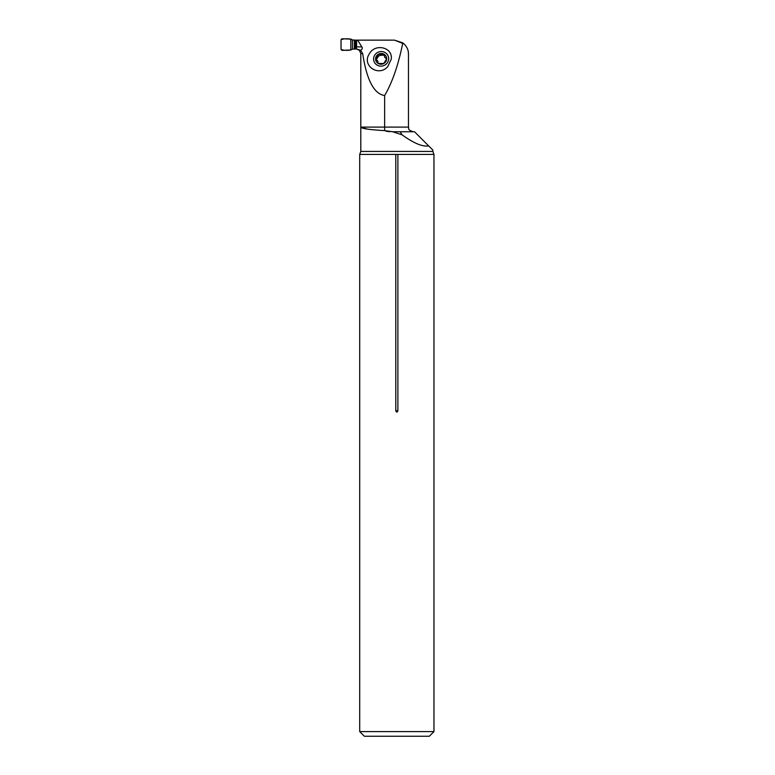 <?xml version="1.0" encoding="UTF-8"?>
<svg xmlns="http://www.w3.org/2000/svg" width="775" height="775" viewBox="0 0 775 775"><rect width="100%" height="100%" fill="white"/><g stroke="black" fill="none" stroke-linecap="round" stroke-linejoin="round"><path stroke-width="1.16" d="M387.791 66.573L391.23 59.229C393.167 47.323 375.1 42.935 369.297 53.901C361.479 65.497 378.636 77.306 387.791 66.573M360.627 50.259L362.7 53.63C366.682 79.99 373.996 93.959 384.632 95.528C392.247 82.625 398.311 65.081 402.816 42.887L394.514 40.145L357.585 40.145L361.886 46.887C362.671 48.215 362.254 49.338 360.627 50.259L356.423 48.98L359.571 50.375M394.514 40.145L404.075 43.933M408.299 51.964L408.464 54.095C408.522 49.745 406.633 46.006 402.816 42.887M384.632 95.528L384.632 127.1L408.464 127.1L408.464 54.095M350.823 39.137L350.823 49.988L342.007 50.375L341.039 49.445L341.039 39.68C343.868 38.692 347.123 38.508 350.823 39.137L350.823 49.988C347.123 50.617 343.868 50.433 341.039 49.445L341.039 39.68L342.007 38.75L350.92 39.137L352.47 39.951L355.909 40.145L355.909 48.98L356.607 46.887L356.607 40.145L357.585 40.145M384.632 130.617C369.549 129.754 361.605 128.582 360.801 127.1L360.801 151.435L432.876 151.435L432.876 150.118L428.614 145.865C422.714 146.988 413.879 143.317 402.099 134.85L392.644 131.75L384.632 130.617L384.632 127.1L360.801 127.1L367.34 129.096M402.099 134.85L400.123 131.75L392.644 131.75M428.614 145.865L414.509 131.75L400.123 131.75M385.737 131.111L389.709 131.75M432.876 151.435L433.961 154.428L359.707 154.428L359.707 731.6L433.961 731.6L429.311 736.25L364.357 736.25L359.707 731.6M360.801 151.435L359.707 154.428M395.783 154.428L395.783 410.75C396.48 412.503 397.188 412.503 397.885 410.75L397.885 154.428M433.961 154.428L433.961 731.6M378.258 63.482L377.842 62.504L378.258 63.482A5.561 5.338 162.4 0 1 378.481 54.182A5.561 5.338 162.4 0 1 386.677 58.832A5.561 5.338 162.4 0 1 378.258 63.482L383.78 63.482L386.677 58.832L385.998 57.999L386.677 58.861L384.855 57.331L384.003 54.182L382.84 54.424L383.092 55.209L384.507 55.19M388.662 58.832A7.556 7.256 162.4 0 1 377.212 65.139A7.556 7.256 162.4 0 1 377.522 52.526A7.556 7.256 162.4 0 1 388.662 58.832M382.84 54.424L378.481 54.182L378.016 55.364L378.336 56.352L380.002 55.354L383.092 55.209M375.642 59.162L378.016 55.364M375.594 58.832L377.561 60.808L377.842 62.504M384.487 55.364L384.003 54.182M376.379 57.999L376.698 59.026L378.336 56.352M376.698 59.026L376.011 59.675M378.123 63.376L377.871 61.409M384.71 57.243L386.173 58.561M355.909 40.145L356.607 40.145M355.909 48.98L352.47 49.164L350.823 49.988M362.7 53.63L360.801 53.63L359.464 50.375M395.783 410.75L397.885 410.75M356.607 46.887L361.886 46.887M379.702 54.424L380.002 55.354M352.47 39.951L352.47 49.164M354.359 40.145L354.359 48.98M355.183 40.145L355.183 48.98M356.432 40.145L356.432 48.767M408.464 127.1C409.51 128.524 406.429 129.251 413.114 131.75M360.801 127.1L360.801 53.63M384.7 57.214L384.536 56.711"/></g></svg>
